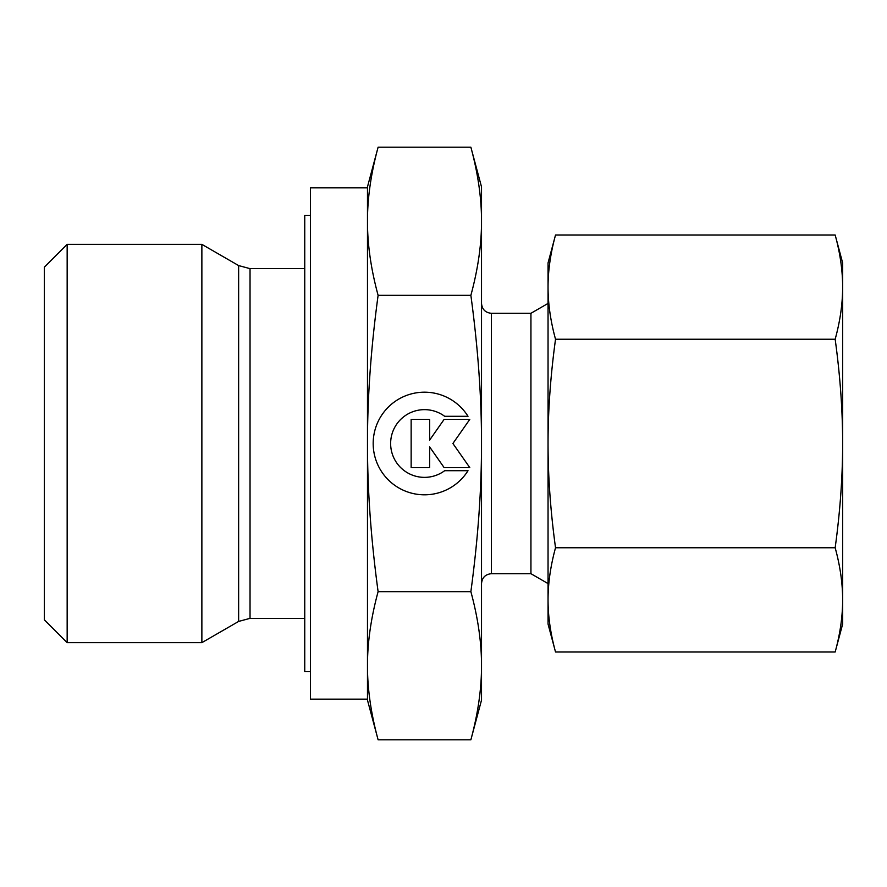 <?xml version="1.0" encoding="UTF-8"?>
<svg xmlns="http://www.w3.org/2000/svg" width="887" height="887" viewBox="0 0 887 887"><rect width="100%" height="100%" fill="white"/><g stroke="black" fill="none" stroke-linecap="round" stroke-linejoin="round"><path stroke-width="1.33" d="M67.157 244.357L44.35 267.164L44.35 619.836L67.157 642.643L201.87 642.643L238.636 621.421L238.636 265.579L201.87 244.357L67.157 244.357L67.157 642.643M304.751 268.639L250.034 268.639L238.636 265.579M238.636 621.421L250.034 618.361L304.751 618.361M310.45 215.419L304.751 215.419L304.751 671.581L310.45 671.581M367.473 187.856L310.45 187.856L310.45 699.144L367.473 699.144L367.473 665.716C367.418 642.72 370.954 618.028 378.106 591.651C370.954 538.886 367.418 489.502 367.473 443.5C367.418 397.498 370.954 348.114 378.106 295.349C370.954 268.972 367.418 244.28 367.473 221.284C367.418 198.278 370.954 173.586 378.106 147.209L367.473 186.902L367.473 221.284L367.473 187.856M548.044 303.421L530.936 313.299L491.398 313.299C485.4 312.712 482.096 309.419 481.519 303.421M491.398 313.299L491.398 573.701L530.936 573.701L548.044 583.579M367.473 665.716L367.473 700.098L378.106 739.791C370.954 713.414 367.418 688.722 367.473 665.716L367.473 221.284M481.519 186.902L470.875 147.209C478.026 173.586 481.574 198.278 481.519 221.284C481.574 244.28 478.026 268.972 470.875 295.349C478.026 348.114 481.574 397.498 481.519 443.5C481.574 489.502 478.026 538.886 470.875 591.651C478.026 618.028 481.574 642.72 481.519 665.716C481.574 688.722 478.026 713.414 470.875 739.791L481.519 700.098L481.519 186.902M468.014 470.698A51.324 51.324 0 0 1 380.978 470.698A51.324 51.324 0 0 1 397.298 399.982A51.324 51.324 0 0 1 468.014 416.302L444.675 416.302A33.872 33.872 0 0 0 397.298 463.69A33.872 33.872 0 0 0 444.675 470.698L468.014 470.698M429.63 467.615L411.147 467.615L411.147 419.385L429.63 419.385L429.63 440.096L444.132 419.385L469.788 419.385L452.902 443.5L469.788 467.615L444.132 467.615L429.63 446.904L429.63 467.615M378.106 147.209L470.875 147.209M378.106 295.349L470.875 295.349M378.106 591.651L470.875 591.651M378.106 739.791L470.875 739.791M530.936 573.701L530.936 313.299M201.87 642.643L201.87 244.357M548.044 600.311L548.044 599.878C548.055 583.291 550.55 565.917 555.528 547.756C550.55 511.422 548.055 476.663 548.044 443.5C548.055 410.337 550.55 375.578 555.528 339.244C550.55 321.083 548.055 303.709 548.044 287.122L548.044 287.122C548.055 270.535 550.55 253.161 555.528 235L548.044 262.929L548.044 600.311M835.166 339.244C840.144 375.578 842.639 410.337 842.65 443.5L842.65 262.929L835.166 235C840.144 253.161 842.639 270.535 842.65 287.122C842.639 303.709 840.144 321.083 835.166 339.244L555.528 339.244M835.166 652L842.65 624.071L842.65 599.878C842.639 616.465 840.144 633.839 835.166 652L555.528 652C550.55 633.839 548.055 616.465 548.044 599.878L548.044 624.071L555.528 652M835.166 547.756C840.144 565.917 842.639 583.291 842.65 599.878L842.65 443.5C842.639 476.663 840.144 511.422 835.166 547.756L555.528 547.756M835.166 235L555.528 235M250.034 618.361L250.034 268.639M491.398 573.701C485.4 574.288 482.096 577.581 481.519 583.579"/></g></svg>
